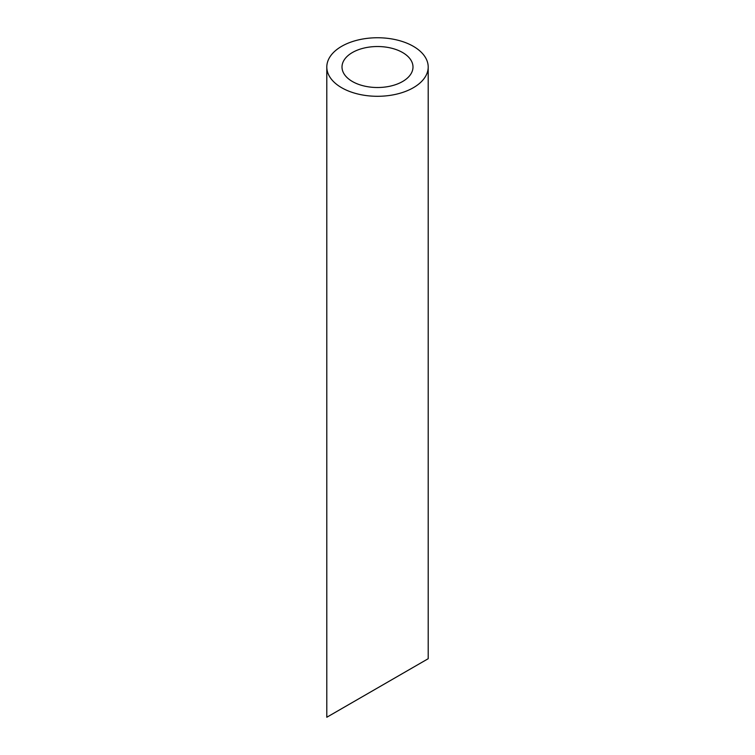 <?xml version="1.0" encoding="UTF-8"?>
<svg xmlns="http://www.w3.org/2000/svg" width="755" height="755" viewBox="0 0 755 755"><rect width="100%" height="100%" fill="white"/><g stroke="black" fill="none" stroke-linecap="round" stroke-linejoin="round"><path stroke-width="1.13" d="M352.406 81.512A35.494 20.489 0 0 0 391.081 85.957A35.494 20.489 0 0 0 412.994 67.025A35.494 20.489 0 0 0 377.5 46.527A35.494 20.489 0 0 0 342.006 67.025A35.494 20.489 0 0 0 352.406 81.512M352.406 702.471L342.006 708.464M412.994 667.486L402.594 673.488M341.647 87.722A50.698 29.275 0 0 0 396.904 94.064A50.698 29.275 0 0 0 428.198 67.025A50.698 29.275 0 0 0 377.5 37.75A50.698 29.275 0 0 0 326.802 67.025A50.698 29.275 0 0 0 341.647 87.722M428.198 67.025L428.198 658.709L326.802 717.25L326.802 67.025"/></g></svg>
